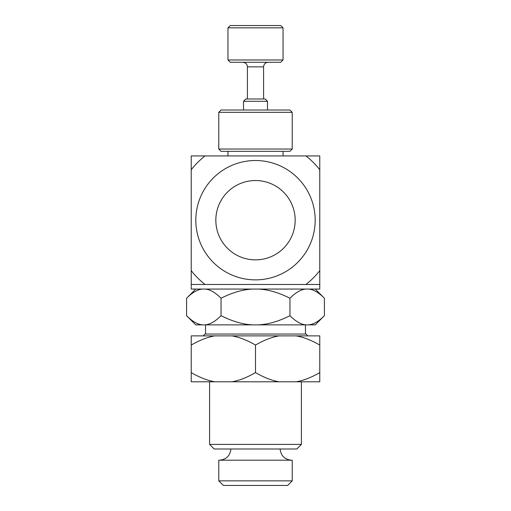 <?xml version="1.0" encoding="UTF-8"?>
<svg xmlns="http://www.w3.org/2000/svg" width="511" height="511" viewBox="0 0 511 511"><rect width="100%" height="100%" fill="white"/><g stroke="black" fill="none" stroke-linecap="round" stroke-linejoin="round"><path stroke-width="0.77" d="M218.772 480.857L223.364 485.45L287.636 485.45L292.228 480.857L292.228 460.2L218.772 460.2L218.772 480.857L292.228 480.857M301.407 444.41L209.593 444.41L214.186 448.997L296.814 448.997L301.407 444.41L301.407 381.794M283.043 151.339L283.043 155.925L227.957 155.925L227.957 151.339M267.483 110.018L267.483 101.299L243.517 101.299L243.517 110.018M243.517 101.299L245.817 99L265.183 99L267.483 101.299M263.58 99L263.58 66.864C263.855 64.079 265.381 62.546 268.173 62.278M227.957 59.979L230.25 62.278L280.75 62.278L283.043 59.979L283.043 27.843L227.957 27.843L227.957 59.979L283.043 59.979M227.957 27.843L230.25 25.55L280.75 25.55L283.043 27.843M255.5 279.875A59.678 59.678 0 0 0 292.356 173.255A59.678 59.678 0 0 0 199.092 200.702A59.678 59.678 0 0 0 255.5 279.875M295.166 220.196A39.666 39.666 0 0 1 235.667 254.548A39.666 39.666 0 0 1 235.667 185.844A39.666 39.666 0 0 1 295.166 220.196M319.771 155.925L319.771 284.467L191.229 284.467L191.229 155.925L319.771 155.925M319.771 169.741A81.709 81.709 0 0 0 305.955 155.925M205.045 155.925A81.709 81.709 0 0 0 191.229 169.741M191.229 270.658A81.709 81.709 0 0 0 205.045 284.467M305.955 284.467A81.709 81.709 0 0 0 319.771 270.658M191.229 199.296L191.229 183.596M191.229 252.964L191.229 236.944M191.229 267.662L191.229 258.585M191.229 236.178L191.229 209.21M191.229 208.111L191.229 206.112M191.229 232.218L191.229 233.553M191.229 205.895L191.229 199.194M191.229 197.961L191.229 198.619M289.929 110.018L221.071 110.018L218.772 112.318L292.228 112.318L289.929 110.018L292.228 112.318L292.228 149.04L218.772 149.04L218.772 112.318M218.772 149.04L221.071 151.339L289.929 151.339L292.228 149.04L292.228 112.318M203.167 335.887L205 334.047L306 334.047L307.833 335.887M253.034 289.06C243.147 289.418 232.479 292.477 221.046 298.239L221.046 315.683C232.479 321.445 243.147 324.504 253.034 324.868L257.966 324.868C267.853 324.504 278.521 321.445 289.954 315.683C295.677 321.445 301.005 324.504 305.948 324.868L308.42 324.868C313.364 324.504 318.692 321.445 324.415 315.683L324.415 298.239C318.692 292.477 313.364 289.418 308.42 289.06M305.948 289.06C301.005 289.418 295.677 292.477 289.954 298.239L289.954 315.683M289.954 298.239C278.521 292.477 267.853 289.418 257.966 289.06M202.58 289.06C197.636 289.418 192.308 292.477 186.585 298.239L186.585 315.683C192.308 321.445 197.636 324.504 202.58 324.868L205.052 324.868C209.995 324.504 215.323 321.445 221.046 315.683M221.046 298.239C215.323 292.477 209.995 289.418 205.052 289.06M324.415 315.683L315.23 324.868L308.42 324.868M305.948 324.868L257.966 324.868M253.034 324.868L205.052 324.868M202.58 324.868L195.77 324.868L186.585 315.683M191.229 284.467L191.229 289.06L319.771 289.06L319.771 284.467M319.771 372.608L319.771 381.794L296.227 381.794C303.553 380.523 311.397 377.457 319.771 372.608L319.771 345.066C311.397 340.217 303.553 337.158 296.227 335.887L279.044 335.887C271.718 337.158 263.874 340.217 255.5 345.066L255.5 372.608C263.874 377.457 271.718 380.523 279.044 381.794L296.227 381.794M296.227 335.887L319.771 335.887L319.771 345.066M255.5 345.066C247.126 340.217 239.282 337.158 231.956 335.887L214.773 335.887C207.447 337.158 199.603 340.217 191.229 345.066L191.229 372.608C199.603 377.457 207.447 380.523 214.773 381.794L231.956 381.794C239.282 380.523 247.126 377.457 255.5 372.608M214.773 381.794L191.229 381.794L191.229 372.608M191.229 345.066L191.229 335.887L214.773 335.887M231.956 335.887L279.044 335.887M279.044 381.794L231.956 381.794M247.42 99L247.42 66.864L263.58 66.864M280.111 448.997C280.916 455.825 284.742 459.561 291.583 460.2M230.889 448.997C230.084 455.825 226.258 459.561 219.417 460.2M247.42 66.864L246.966 64.878C247.12 65.018 246.078 62.54 242.827 62.278M289.929 151.339L292.228 149.04M305.463 334.047L305.463 324.868M205.537 334.047L205.537 324.868M315.23 289.06L324.415 298.239M195.77 289.06L186.585 298.239M209.593 444.41L209.593 381.794"/></g></svg>
